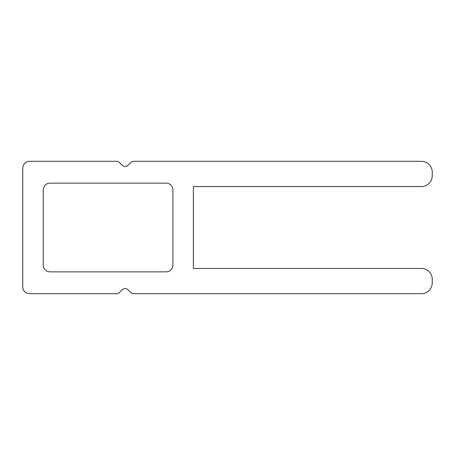 <?xml version="1.0" encoding="UTF-8"?>
<svg xmlns="http://www.w3.org/2000/svg" width="455" height="455" viewBox="0 0 455 455"><rect width="100%" height="100%" fill="white"/><g stroke="black" fill="none" stroke-linecap="round" stroke-linejoin="round"><path stroke-width="0.68" d="M50.05 183.137L166.075 183.137A6.825 6.825 0 0 1 172.9 189.963L172.9 265.037A6.825 6.825 0 0 1 166.075 271.863L50.05 271.863A6.825 6.825 0 0 1 43.225 265.037L43.225 189.963A6.825 6.825 0 0 1 50.05 183.137M22.75 286.877L22.75 168.123A6.825 6.825 0 0 1 29.575 161.298L116.605 161.298A4.095 4.095 0 0 1 119.5 162.498L122.23 165.228A4.095 4.095 0 0 0 128.02 165.228L130.75 162.498A4.095 4.095 0 0 1 133.645 161.298L421.33 161.298A10.92 10.92 0 0 1 432.25 172.218L432.25 175.63A10.92 10.92 0 0 1 421.33 186.55L193.375 186.55L193.375 268.45L421.33 268.45A10.92 10.92 0 0 1 432.25 279.37L432.25 282.782A10.92 10.92 0 0 1 421.33 293.702L133.645 293.702A4.095 4.095 0 0 1 130.75 292.502L128.02 289.772A4.095 4.095 0 0 0 122.23 289.772L119.5 292.502A4.095 4.095 0 0 1 116.605 293.702L29.575 293.702A6.825 6.825 0 0 1 22.75 286.877"/></g></svg>
